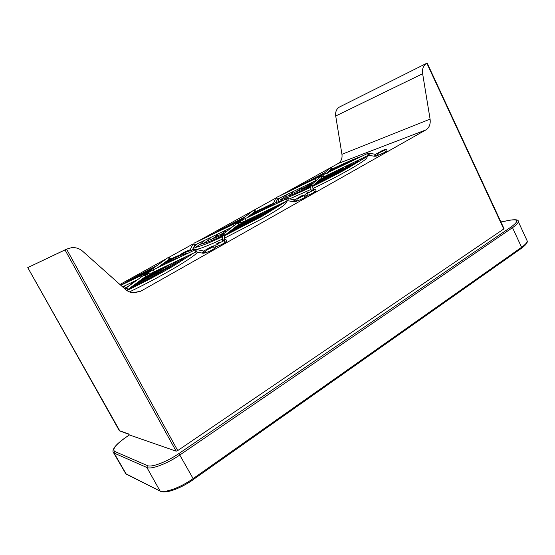 <?xml version="1.0" encoding="UTF-8"?>
<svg xmlns="http://www.w3.org/2000/svg" width="555" height="555" viewBox="0 0 555 555"><rect width="100%" height="100%" fill="white"/><g stroke="black" fill="none" stroke-linecap="round" stroke-linejoin="round"><path stroke-width="0.83" d="M339.556 106.983L426.823 63.221C423.437 65.268 422.043 68.771 422.639 73.732L430.083 119.117C430.694 124.084 429.299 127.685 425.893 129.919L338.099 163.545C341.159 161.588 342.442 158.515 341.942 154.311L335.713 116.009C335.227 111.812 336.51 108.808 339.556 106.983L426.823 63.221L503.753 228.993L177.725 450.57L176.143 451.173L65.011 249.923L66.558 249.139L27.75 267.614L65.011 249.923M129.315 434.898L176.143 451.173M425.893 129.919L140.741 291.222L133.797 292.88C130.682 292.707 127.921 291.569 125.52 289.474L82.709 251.283C79.545 248.557 75.882 247.343 71.734 247.634L66.558 249.139L177.725 450.57M119.998 431.249L27.771 267.607M119.935 284.493L166.549 258.651M168.595 257.513L193.008 243.985M197.198 241.661L252.65 210.914M254.079 210.123L276.716 197.573M280.025 195.742L329.795 168.144M330.849 167.561L338.099 163.545M28.603 267.17L29.283 266.851M312.458 190.074L311.182 190.802M308.178 192.231L308.726 191.926L309.385 192.356M311.154 191.378L312.361 190.108M271.589 204.296L270.507 204.871M331.606 167.971L331.606 169.129L330.725 169.525M331.814 168.276L331.474 168.116L331.536 168.775L326.798 173.153M369.422 153.236L367.611 153.451L368.437 155.289L374.687 156.267L375.118 154.269L369.415 153.236L368.992 155.233M367.91 154.547L369.068 154.415M374.764 155.449L375.506 155.462L375.645 154.221M375.797 156.281L375.506 155.462M374.674 156.26L376.519 156.038L375.652 154.221L377.525 153.242M378.94 155.102L377.705 154.616L378.371 153.166L383.88 150.537M223.616 240.225L222.465 240.565M218.864 242.486L219.502 242.133L220.127 242.708M222.277 241.578L222.319 240.932L223.672 240.114M189.088 250.263L187.139 251.339M254.877 210.463L254.891 211.76L254.017 212.17M255.133 210.858L254.676 210.74L254.128 212.079M294.199 199.786L288.281 198.641L287.837 200.737L287.33 200.757M288.281 198.641L286.415 198.836L286.623 200.05L287.816 199.932M293.755 201.888L294.011 200.057L294.532 199.814M293.741 201.083L294.504 201.111L294.719 199.758M294.927 201.916L294.504 201.111M295.683 201.659L294.754 199.745L296.765 198.697M297.855 200.882L296.543 200.376L297.376 198.815L302.836 196.192M169.421 257.777L169.469 259.24L168.581 259.643M169.747 258.269L169.143 258.214L169.108 259.261L157.474 267.801M202.769 253.17L203.276 250.964L197.115 249.667L196.609 251.88M197.101 249.667L195.159 249.84L195.249 251.2L196.484 251.096M202.644 252.393L203.435 252.435L203.72 251.006M204.004 253.219L203.435 252.435M204.809 252.948L203.81 250.922L205.981 249.785M206.606 252.393L205.26 251.845L206.37 250.18L211.649 247.572M128.85 434.274L129.37 434.988L128.191 435.751C116.578 443.653 112.034 448.863 114.552 451.375L147.394 465.589C151.466 467.719 166.826 461.906 178.918 453.532L511.308 226.842C518.863 221.195 518.55 218.968 510.378 220.162L500.922 221.979M128.489 433.892L119.339 430.687M160.471 491.3L125.763 473.706L113.518 452.686M126.235 474.143L114.101 453.067L146.895 467.511C151.161 469.78 167.319 463.682 180.028 454.864L512.508 227.668C516.31 225.039 518.238 223.02 518.294 221.611L518.03 220.911M128.191 435.751L128.108 435.772C121.115 440.497 116.536 444.416 114.379 447.538C113.074 449.675 112.658 451.166 113.137 452.006L114.101 453.067L114.552 451.375M147.394 465.589L146.895 467.511L159.944 490.807C164.405 493.45 180.59 487.567 193.126 478.597L178.918 453.532M511.308 226.842L512.508 227.668L521.582 247.301L193.126 478.597L193.431 479.513C181.103 488.254 165.57 494.137 160.402 491.265L126.179 474.116L125.048 473.144M510.378 220.162L510.676 220.057C516.212 219.371 518.752 219.884 518.294 221.611L527.215 240.981C527.215 242.507 525.342 244.609 521.582 247.301L521.561 248.21L193.279 479.548M335.713 116.009L422.639 73.732M430.083 119.117L341.942 154.311M140.741 291.222L132.673 292.783M124.882 288.905L143.683 275.252L145.459 275.516L145.431 276.64L146.236 274.801C145.701 273.74 143.884 274.059 140.783 275.759L140.901 277.278M126.679 290.404L144.973 276.98M526.799 240.079L527.215 240.981C527.736 242.563 525.856 244.977 521.561 248.21L521.388 248.335M275.606 198.489L273.351 203.685M275.634 198.426L277.354 199.294M277.646 199.037L275.599 202.776M311.411 184.919L319.444 177.621C319.971 176.761 320.575 176.719 321.262 177.489L321.331 178.197L321.4 177.322C320.922 176.254 318.827 176.747 315.101 178.8L315.906 180.597L277.597 199.058L276.98 198.364L276.765 197.309L315.06 178.821M312.59 186.314L312.534 185.502L311.147 185.002L310.516 186.473M311.154 190.67L310.557 186.744L311.598 185.675L312.604 186.418M312.784 189.942L311.702 189.983L311.168 190.837M312.638 190.677L313.075 189.817C314.512 189.033 315.434 189.082 315.83 189.956C316.329 190.566 315.573 191.447 313.575 192.585C310.883 194.243 308.483 195.221 306.374 195.513M313.131 189.796L312.59 185.974L320.582 178.883M316.447 180.34L315.948 180.583M322.781 174.582L329.767 168.234L331.474 168.116M323.343 174.652L322.046 175.248L321.976 176.122M328.352 174.603L327.505 172.813L367.583 153.464M322.011 176.206C322.517 177.156 324.62 176.629 328.31 174.624L368.471 155.275M379.12 152.861L377.664 153.166M192.765 244.387L194.59 245.261M191.128 250.298L190.379 249.445M194.854 245.046L194.035 244.394L193.896 243.243L232.829 224.553M223.172 234.203L236.631 223.575L238.421 223.686L238.435 224.643L238.796 223.304C237.374 222.68 239.413 221.591 232.899 224.518L233.336 226.176M224.442 235.854L224.449 234.814L222.999 234.272L222.243 235.764M222.437 240.481L222.25 236.041L223.29 235.084L224.449 235.951M224.185 239.906L222.937 239.92L222.43 240.627M223.429 240.925L224.012 239.968C225.073 239.344 225.906 239.441 226.509 240.28C227.252 240.773 226.308 241.814 223.679 243.388C221.272 244.741 216.318 247.426 215.937 245.74M224.622 239.753L224.484 235.542L237.852 225.108M190.448 250.527L190.226 249.653M190.157 249.757L190.178 250.617M187.763 251.505L186.098 251.942M241.349 219.849L252.997 210.643L254.676 210.74M242.133 219.967L240.773 220.3L240.419 221.611M246.427 220.342L245.664 219.648L245.525 218.462L286.359 198.863M286.623 200.05L287.268 200.785L246.364 220.377C239.85 223.304 241.89 222.208 240.461 221.709M298.507 198.35L296.883 198.628M150.183 270.535L167.485 257.971L169.143 258.214M151.161 270.75L149.725 270.868L148.948 272.658L145.812 274.295M154.561 271.638L153.61 270.972L153.596 269.647L195.159 249.84M195.249 251.2L196.144 251.873M207.882 249.486L206.078 249.729M504.037 228.695L427.17 63.041M128.885 434.308L119.353 430.749M128.927 434.308L129.322 434.981M510.544 220.078L500.901 221.938M140.672 275.807L120.81 285.277M137.48 279.762L122.572 286.845M186.39 256.507L172.418 265.561L151.016 277.528L129.481 288.35M188.457 253.038C184.718 253.704 180.257 255.217 164.606 262.564M153.846 267.871L127.893 281.898M190.608 254.502L190.268 255.48M193.598 253.08L173.202 266.109C158.231 274.76 142.788 282.904 126.873 290.536M198.093 249.875C198.267 248.834 196.532 248.793 192.883 249.743L185.8 252.275L167.52 260.427M156.961 265.616C143.69 272.325 131.632 278.867 120.768 285.235M197.566 252.081C196.907 253.6 191.475 257.569 181.27 263.979C167.742 272.297 146.569 283.737 129.426 291.916M119.339 430.729L27.75 267.614M129.287 435.009L128.156 435.744M314.13 191.156L314.671 191.426M313.922 190.899L313.741 190.081L312.541 190.726M312.416 190.795L306.936 193.452L307.685 193.986M308.053 192.294C306.52 192.967 305.743 193.778 305.722 194.729M307.865 194.798L307.817 194.347M312.916 189.886L312.666 190.261M270.93 204.656L272.852 203.65M265.63 206.883L264.721 207.41M265.713 206.835L270.993 204.344M343.17 169.941L313.901 185.058M310.529 186.653C300.644 191.274 293.519 194.278 289.155 195.679L286.567 196.303M302.704 184.725L301.816 185.217M286.762 194.645C285.235 196.144 284.666 197.011 285.055 197.247M285.173 197.67L285.707 198.149M292.395 192.974L287.809 196.068M360.32 159.202L360.389 160.652M357.795 160.978L354.451 162.025M302.794 184.669L323.773 173.687M328.997 171.12C338.932 166.32 346.937 162.775 353.022 160.492M358.759 160.735L343.295 169.865M292.436 193.924L292.867 194.361M299.485 189.609L295.753 192.051M352.8 162.823L353.015 164.148M349.65 164.974L345.522 166.465M312.576 180.021L322.094 175.116M327.616 172.397L341.852 165.889M351.155 164.287L338.925 171.46M338.8 171.537L315.531 183.545M310.55 185.897L293.935 192.627M293.734 191.281C292.443 192.592 291.979 193.355 292.332 193.577M331.703 168.068L332.507 168.873M330.308 167.645L331.717 168.082M327.464 172.834L323.086 174.783L323.731 175.248M376.519 156.038L378.267 155.129M378.378 152.75L379.072 152.334M379.204 152.257C383.928 149.545 386.481 148.768 386.877 149.919C387.189 150.613 386.564 151.383 384.997 152.23L378.677 155.178M385.031 150.814L384.892 150.003L384.025 150.454M385.212 151.05L385.774 151.335M306.721 186.182L303.974 187.874M345.411 166.382L345.814 167.444M341.283 169.122L338.307 170.302M320.055 176.74L321.914 175.803M343.739 167.721C343.684 167.339 343.94 167.728 334.707 173.007M334.589 173.07L317.113 182.089M311.778 184.579L300.935 188.922M300.63 187.958C299.554 189.061 299.18 189.741 299.492 189.983M337.926 169.99L338.495 170.829M321.04 176.858L322.08 176.33M336.684 171.523L336.365 171.162L330.516 174.541M330.398 174.603L318.681 180.646M313.478 183.039L308.074 185.176M307.65 184.579L306.755 186.355M347.305 168.429C336.691 174.353 325.119 180.333 312.597 186.369M310.64 187.306C296.842 193.799 287.31 197.823 282.044 199.363L280.178 199.786M299.291 185.967L293.678 189.151M280.296 197.76C278.527 199.474 277.854 200.445 278.284 200.667M278.416 201.16L278.797 201.562M289.509 198.877L310.966 189.449M312.93 188.52C325.716 182.394 337.551 176.275 348.443 170.163C360.25 163.621 366.952 158.487 366.217 158.737L367.514 156.489L367.327 155.823M285.173 196.532L280.421 199.751M365.738 157.301L362.866 157.974M299.381 185.918L325.091 172.487M330.267 169.955C344.031 163.302 354.485 158.765 361.631 156.337M365.71 157.363L347.437 168.352M326.382 176.074L320.179 179.258M314.525 181.27L313.825 182.727M321.414 177.281L322.573 176.698M330.572 173.535L331.286 174.103M329.531 175.047L329.275 174.443L326.493 176.011M231.928 227.286L194.777 245.081L192.405 249.889M192.703 244.491L190.358 249.459M224.747 241.585L225.254 241.841L224.622 242.133M224.498 241.293L224.282 240.475L222.562 241.418M222.458 241.48L217.151 244.089L217.914 244.637M218.767 242.542C216.519 243.61 215.562 244.644 215.902 245.657M218.136 245.456L218.066 245.039M187.985 250.853L190.046 249.778M186.029 251.984L184.468 252.809M183.046 252.837L180.611 254.44M183.115 252.802L188.492 250.284M258.373 217.498L227.252 233.586M222.229 235.944C206.703 243.305 200.438 244.061 202.721 243.527M223.297 228.833L219.655 230.88M204.094 240.62C201.382 242.972 200.355 244.269 201.014 244.512M201.146 244.963L201.916 245.532M208.833 239.739L203.595 243.381M280.136 204.198L279.935 205.544M277.722 205.537L276.987 205.711M223.374 228.785L243.388 218.233M251.297 214.341C263.785 208.444 271.936 204.975 275.773 203.942M278.326 205.44L258.484 217.435M208.84 240.912L209.464 241.432M216.297 236.146L211.975 239.066M272.339 207.938L272.297 209.221M269.231 209.741L267.135 210.428M229.395 226.204L240.849 220.182M249.105 216.096L265.561 208.847M270.597 209.27L254.676 218.67M254.572 218.725L229.867 231.49M222.423 234.931L210.581 239.587M211.198 237.221C208.964 239.198 208.139 240.308 208.722 240.544M254.918 210.505L256.119 211.393M253.455 210.241L254.939 210.518M245.456 218.497L241.619 220.21L242.271 220.682M297.147 200.91L294.885 201.923L287.83 200.73M297.709 198.142L298.541 197.649M298.659 197.587C301.962 195.298 304.508 194.541 306.311 195.318C306.832 195.929 306.062 196.817 304.001 197.996L297.501 200.965M304.397 196.269L304.209 195.45L302.961 196.123M304.612 196.532L305.146 196.803M247.093 217.706L254.676 211.642M216.388 236.95L216.741 237.339M223.908 232.476L220.529 234.64M264.652 211.615L264.846 212.669M260.642 214.07L256.972 215.513M237.179 222.735L240.364 221.098M262.758 212.898L251.013 219.856M250.909 219.912L232.392 229.479M224.775 232.94C220.689 234.869 216.186 235.813 217.893 235.563M218.219 233.856C216.443 235.452 215.798 236.388 216.29 236.659M256.819 215.368L257.236 216.235M250.582 219.183L249.681 219.579M238.386 222.805L240.475 221.729M255.342 216.88L255.016 216.547L247.363 221.029M247.266 221.084L234.89 227.474M227.647 230.672L225.392 231.518M225.365 230.429C224.074 231.546 223.596 232.316 223.949 232.746M261.981 216.332L224.768 235.577M222.277 236.756C200.834 247.114 192.398 248.141 195.693 247.266L201.194 243.583M220.356 229.784L211.809 234.647M197.525 243.763C195.076 245.504 193.848 246.996 193.827 248.231M193.972 248.751L194.638 249.292M197.309 249.181C200.48 248.668 208.84 245.324 222.382 239.136M224.546 238.123L263.174 218.184C273.428 212.405 280.622 207.868 284.75 204.58L287.386 200.737M285.575 201.756L285.145 201.805M220.432 229.735L245.504 216.561M253.302 212.738C269.071 205.086 281.732 200.147 284.153 199.918M285.534 201.881L262.099 216.27M243.784 222.215L237.283 225.559M238.803 223.283L240.953 222.18M249.091 219.072L249.722 219.69M247.863 220.633L247.579 220.044L243.874 222.16M182.477 258.366L182.234 259.421M137.356 277.361L150.377 270.389M161.422 264.901C169.296 261.141 175.082 258.727 178.779 257.645M178.71 260.156C175.775 262.432 169.476 266.317 159.812 271.825M159.729 271.867L133.325 285.527M127.359 288.267L125.208 289.197M167.874 257.673L169.448 257.791L171.148 258.713M153.485 269.702L150.266 271.159L150.918 271.638M148.99 272.755C149.572 273.698 151.397 273.344 154.456 271.686L196.047 251.915L202.755 253.17M205.898 252.393L203.935 253.233L202.742 253.163M207.029 249.174L208.042 248.578M208.132 248.522C212.26 245.927 214.813 245.192 215.784 246.323C216.554 246.802 215.583 247.856 212.87 249.493C209.901 251.2 207.646 252.178 206.106 252.442M213.758 247.35L213.536 246.524L211.746 247.516M214.008 247.641L214.514 247.898M133.179 281.801C131.306 283.3 130.522 284.229 130.827 284.59L126.824 287.212M174.402 262.21L174.409 263.119M170.35 264.333L168.283 265.117M144.48 274.232L148.927 271.888M158.231 267.246L166.077 263.701M171.245 263.708L156.864 272.547M156.787 272.595L137.023 282.814M127.615 286.921L124.473 288.107M125.923 285.249L123.293 287.49M166.118 266.143L166.375 266.955M160.027 269.709L158.314 270.472M164.363 267.572L164.037 267.274L153.943 273.268M153.867 273.31L140.686 280.122M151.078 273.997L144.189 277.555M157.884 270.063L158.411 270.687M146.249 274.843L149.399 273.185M156.42 271.659L156.108 271.076L151.154 273.955"/></g></svg>
